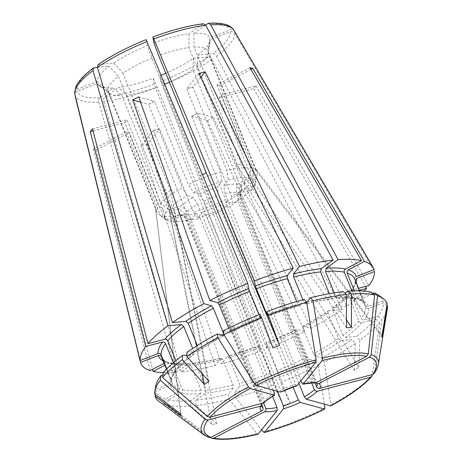<?xml version="1.0" encoding="UTF-8"?>
<svg xmlns="http://www.w3.org/2000/svg" width="462" height="462" viewBox="0 0 462 462"><rect width="100%" height="100%" fill="white"/><g stroke="black" fill="none" stroke-linecap="round" stroke-linejoin="round"><path stroke-width="0.35" stroke-dasharray="2.31 1.73" d="M223.371 330.827L229.683 332.565L229.776 330.694A104.169 28.015 -22.1 0 1 260.1 317.019L260.851 318.509L260.077 314.27M229.683 332.565L260.851 318.509A106.56 28.656 -22.1 0 0 229.683 332.565M260.1 317.019L259.136 314.645M229.776 330.694L228.742 328.141M146.206 39.616L147.268 45.582A66242.109 3561.518 68.8 0 1 151.946 58.131L199.526 175.3L202.489 174.584M98.048 64.68L113.785 62.994A60.793 16.349 -22.1 0 1 147.268 45.582M208.864 381.219L170.501 190.396L122.927 73.227A53.881 14.489 -22.1 0 1 151.946 58.131M170.501 190.396L166.025 193.607L118.445 76.438A53.881 14.489 -22.1 0 0 107.727 89.813L155.307 206.982L155.659 208.922L108.079 91.753A53.881 14.489 -22.1 0 0 109.552 93.509L99.007 85.666A60.793 16.349 -22.1 0 1 97.297 83.576A66242.109 63702.437 -10.4 0 0 108.079 91.753M194.023 363.103C202.212 362.179 211.319 360.464 221.327 357.958L221.055 358.137L222.672 359.349L233.085 384.99L233.206 388.057L228.326 394.15L229.158 399.22A124.89 33.587 -22.1 0 1 195.773 405.509A555878.515 399128.88 84.6 0 0 216.655 423.85A87.636 60.372 -106.7 0 1 211.677 424.318L169.519 212.745L121.945 95.576A53.881 14.489 -22.1 0 1 109.552 93.509M169.519 212.745L174.503 212.277L126.923 95.108A53.881 14.489 -22.1 0 0 141.205 92.227A53.881 14.489 -22.1 0 0 157.247 87.139L204.828 204.308L211.509 201.709L163.935 84.54A53.881 14.489 -22.1 0 0 164.87 84.153M153.355 130.613L159.667 128.95L193.428 212.087A53.881 14.489 -22.1 0 0 225.543 199.607L191.788 116.47L194.773 114.703L197.828 113.329L231.583 196.465A53.881 14.489 -22.1 0 0 253.095 181.052L219.335 97.915L220.472 96.292L221.569 95.132L255.324 178.268A53.881 14.489 -22.1 0 0 257.115 174.238A53.881 14.489 -22.1 0 0 256.889 171.806A53.881 14.489 -22.1 0 0 253.626 168.959L219.866 85.822L218.439 85.164L216.978 85.025L250.739 168.162A53.881 14.489 -22.1 0 0 226.825 170.409L193.064 87.272L189.865 87.849L186.752 88.929L220.513 172.066A53.881 14.489 -22.1 0 0 188.392 184.546L154.637 101.415L151.484 102.766L148.591 104.556L182.351 187.693A53.881 14.489 -22.1 0 0 160.84 203.101L127.085 119.964L125.78 121.177L124.85 122.748L158.61 205.885A53.881 14.489 -22.1 0 0 157.045 212.347A53.881 14.489 -22.1 0 0 158.576 214.247A53.881 14.489 -22.1 0 0 160.314 215.194L126.553 132.057L127.812 132.305L129.441 132.854L163.196 215.991A53.881 14.489 -22.1 0 0 187.11 213.75L153.355 130.613A478.932 200.04 75.3 0 0 153.234 130.451L159.546 128.794A478.932 200.04 75.3 0 1 159.667 128.95M240.535 186.613L245.01 183.408L358.749 367.157A87.636 66.823 63.7 0 1 354.267 370.368L240.535 186.613L192.954 69.444A53.881 14.489 -22.1 0 1 169.456 82.184M245.01 183.408L197.436 66.239A53.881 14.489 -22.1 0 0 208.091 53.494L210.181 40.523A60.793 16.349 -22.1 0 1 197.898 55.099A66242.109 42526.055 -125.6 0 1 197.436 66.239M382.397 337.647L255.729 170.028L208.154 52.859A53.881 14.489 -22.1 0 1 208.091 53.494M255.729 170.028L255.492 168.359L207.802 50.924A53.881 14.489 -22.1 0 0 193.936 47.095L241.516 164.264L236.538 164.732L188.958 47.563A53.881 14.489 -22.1 0 0 158.633 55.532M113.785 62.994A66242.109 42526.055 54.4 0 0 122.927 73.227M304.256 299.388L299.116 305.648M267.538 315.91A106.56 28.656 -22.1 0 1 299.37 305.48L297.759 304.273L296.656 301.553M307.282 301.83A104.169 28.015 -22.1 0 1 330.977 297.551L332.715 298.845L333.333 298.614L343.133 291.597M306.728 302.518L305.417 303.99C315.425 301.501 324.526 299.786 332.721 298.862M333.333 298.614A106.56 28.656 -22.1 0 0 305.682 303.823L304.071 302.616L302.91 299.757M330.977 297.551L329.383 293.624M153.956 42.983A60.793 16.349 -22.1 0 1 188.935 33.784A66242.109 47562.802 84.6 0 1 188.958 47.563M334.217 292.804L335.955 297.083L337.647 298.383L345.074 293.306M370.79 292.082L357.571 298.954L356.173 299.122L354.689 297.869L351.859 290.898M314.628 382.981L312.953 381.693L236.186 192.637A11410.655 10372.674 -74.6 0 0 237.104 184.315L249.694 177.766A48048.86 43678.04 -74.6 0 0 250.739 168.162M300.981 380.752L225.023 193.682A29.932 8.05 -22.1 0 1 236.186 192.637M372.591 293.439L360.458 299.751L358.858 299.861L357.576 298.66A104.169 28.015 -22.1 0 1 365.09 304.614A104.169 28.015 -22.1 0 1 365.298 305.174C365.968 306.393 367.001 306.814 368.393 306.445L383.021 300.762A122.268 32.883 -22.1 0 0 379.256 295.628M365.298 305.174L354.885 279.533C354.516 278.193 354.972 277.194 356.242 276.53M357.576 298.66L354.383 290.8M354.822 279.366L354.885 279.533A104.169 28.015 -22.1 0 0 354.677 278.967L354.822 279.366M387.11 303.869L383.021 300.762M205.55 24.983L193.913 33.322A60.793 16.349 -22.1 0 1 209.91 37.728A66242.109 63702.437 169.6 0 1 207.802 50.924M193.913 33.322A66242.109 47562.802 84.6 0 1 193.936 47.095M356.6 278.465L355.087 280.775L355.238 281.468L365.65 307.114C366.32 308.333 367.354 308.755 368.745 308.385L383.373 302.702A122.268 32.883 -22.1 0 1 377.962 316.32L364.148 319.952C362.832 320.131 361.838 319.606 361.174 318.364L350.762 292.723L350.981 290.742L352.004 290.032L358.483 288.328M386.873 305.353L383.373 302.702M387.335 308.639A124.89 33.587 -22.1 0 1 381.912 319.768A452481.553 392701.346 -141.3 0 1 374.439 372.528L374.012 373.585M377.962 316.32L381.912 319.768M315.072 382.998L239.865 197.776A11410.661 9903.126 38.7 0 0 240.939 190.327L254.1 186.867A48141.619 41781.322 38.7 0 0 255.324 178.268M316.817 383.558L315.841 382.49L239.073 193.434A29.932 8.05 -22.1 0 1 240.367 194.773A29.932 8.05 -22.1 0 1 240.494 196.119A29.932 8.05 -22.1 0 1 239.865 197.776M358.945 321.154A104.169 28.015 -22.1 0 1 342.96 335.429L345.489 337.41L356.381 336.388A122.268 32.883 -22.1 0 0 375.727 319.103L361.919 322.736C360.603 322.921 359.609 322.389 358.945 321.154L348.533 295.507L348.827 293.422L349.769 292.816L359.286 290.315M342.96 335.429L332.548 309.788C332.143 308.501 332.409 307.732 333.339 307.496L332.807 307.704M375.727 319.103L379.677 322.557A124.89 33.587 -22.1 0 1 359.846 340.275L356.381 336.388M374.439 271.535L234.812 33.322C233.72 31.797 232.242 31.306 230.382 31.849L210.262 39.668A60.793 16.349 -22.1 0 1 210.181 40.523M210.262 39.668A66242.109 63702.443 169.6 0 1 208.154 52.859M328.355 310.891L342.146 309.453A125.722 33.807 -22.1 0 1 310.799 328.378L303.101 326.253L303.008 328.124L313.421 353.771L315.251 356.173L321.564 357.911L324.266 362.254A452481.581 144042.574 -117.5 0 1 330.965 404.862L330.469 405.913M302.87 326.276L303.101 326.253A106.56 28.656 -22.1 0 0 328.863 310.701C327.933 310.943 327.668 311.706 328.072 312.993L338.484 338.64L341.014 340.621L351.9 339.599A122.268 32.883 -22.1 0 1 321.564 357.911M354.267 370.368A555878.377 356862.314 54.4 0 0 355.365 343.48L351.9 339.599M355.365 343.48A124.89 33.587 -22.1 0 1 324.266 362.254M298.897 383.356L227.593 207.756A11410.655 3632.458 62.5 0 0 226.657 201.744L232.675 203.407A48048.866 15295.832 62.5 0 0 231.583 196.465M311.677 382.911L237.635 200.566A29.932 8.05 -22.1 0 1 227.593 207.756M307.38 356.912A104.169 28.015 -22.1 0 1 277.056 370.588L278.811 377.61A122.268 32.883 -22.1 0 0 315.523 361.053L309.211 359.315L307.38 356.912L296.968 331.266L297.06 329.394L304.758 331.52A125.722 33.807 -22.1 0 1 266.834 348.625L265.893 343.37M277.056 370.588L265.893 343.457A106.56 28.656 -22.1 0 0 297.06 329.394L265.881 343.364M315.523 361.053L318.22 365.402A124.89 33.587 -22.1 0 1 280.59 382.374L278.811 377.61M161.157 75.225A60.793 16.349 -22.1 0 1 159.939 75.722A66242.109 3561.518 -111.2 0 0 163.935 84.54M342.146 309.453L211.983 59.431C210.995 57.779 209.8 56.936 208.397 56.907L193.416 58.31A60.793 16.349 -22.1 0 1 165.818 73.233M193.416 58.31A66242.109 42526.055 -125.6 0 1 192.954 69.444M259.205 345.969L260.146 351.224A125.722 33.807 -22.1 0 1 221.419 363.912L227.373 356.479L228.985 357.686L239.397 383.333L239.518 386.399L234.638 392.492L235.47 397.563A452481.553 188994.394 -104.7 0 0 261.642 429.851M259.211 345.957L227.373 356.479A106.56 28.656 -22.1 0 0 259.205 346.055L270.368 373.186L272.13 380.209A122.268 32.883 -22.1 0 1 234.638 392.492M211.509 201.709L290.24 403.667A87.636 87.491 -130.8 0 1 283.558 406.265A555878.515 29886.913 68.8 0 1 273.902 384.973L272.13 380.209M273.902 384.973A124.89 33.587 -22.1 0 1 235.47 397.563M277.443 391.285L206.56 216.724A11410.661 4766.05 75.3 0 1 202.622 211.885L197.967 217.689A48141.619 20107.99 75.3 0 1 193.428 212.087M293.058 387L221.552 210.897A29.932 8.05 -22.1 0 1 206.56 216.724M229.158 399.22A452481.576 188994.406 -104.7 0 0 257.022 433.599L258.368 433.933M211.677 424.318A555878.244 399128.684 84.6 0 1 190.794 405.977A124.89 33.587 -22.1 0 1 167.539 405.001A452481.558 411321.002 -74.6 0 0 211.163 437.901A95.201 25.601 157.9 0 0 257.022 433.599M193.405 363.346A106.56 28.656 -22.1 0 0 221.055 358.137L215.101 365.569A125.722 33.807 -22.1 0 1 181.462 371.904L193.405 363.346L194.028 363.115L195.767 364.414L206.179 390.055L205.555 393.266L195.761 400.283A122.268 32.883 -22.1 0 0 228.326 394.15M195.773 405.509L195.761 400.283M260.146 351.224L155.613 87.872L154.314 84.153L153.251 78.321A60.793 16.349 -22.1 0 1 118.266 87.52A66242.109 47562.802 -95.4 0 0 126.923 95.108M153.251 78.321A66242.109 3561.518 -111.2 0 0 157.247 87.139M190.794 405.977L190.783 400.75L200.577 393.734L201.201 390.523L190.789 364.882L189.097 363.582L188.427 363.813L176.484 372.372A125.722 33.807 -22.1 0 1 163.253 372.667M190.783 400.75A122.268 32.883 -22.1 0 1 168.099 399.797L181.318 392.925C182.461 392.151 182.842 391.089 182.467 389.743L172.055 364.096L170.57 362.837L169.173 363.011L164.859 365.251M168.099 399.797L167.539 405.001M263.646 403.049L189.085 219.433A11410.655 10372.674 105.4 0 1 182.912 214.801L170.316 221.35A48048.86 43678.04 105.4 0 1 163.196 215.991M272.54 396.419L200.248 218.382A29.932 8.05 -22.1 0 1 189.085 219.433M164.091 363.351L166.285 362.214L167.885 362.104L169.167 363.299L179.579 388.946C179.961 390.292 179.574 391.354 178.43 392.128L165.217 399.006L164.657 404.204A124.89 33.587 -22.1 0 1 158.928 401.386M164.657 404.204A452481.581 411321.025 -74.6 0 0 208.281 437.11L208.974 437.474M179.579 388.946A104.169 28.015 -22.1 0 1 172.066 382.992A104.169 28.015 -22.1 0 1 171.858 382.432C172.222 383.766 171.772 384.771 170.495 385.435L155.873 391.118A122.268 32.883 -22.1 0 0 165.217 399.006M171.858 382.432L166.453 369.178L171.858 382.432M155.313 394.635L155.873 391.118M176.484 372.372L98.718 101.986C98.308 100.104 98.677 98.654 99.815 97.638L113.288 87.982A60.793 16.349 -22.1 0 1 99.007 85.666M113.288 87.982A66242.109 47562.802 -95.4 0 0 121.945 95.576M166.776 368.849L171.656 381.19L170.143 383.495L155.515 389.183A122.268 32.883 -22.1 0 1 155.648 386.428M162.838 375.057L174.74 371.927L175.762 371.217L175.982 369.242L173.342 362.751M154.724 394.184L155.515 389.183M262.064 405.157L262.173 403.349L185.406 214.287A11410.661 9903.126 -141.3 0 1 179.071 208.784L165.91 212.243A48141.619 41781.322 -141.3 0 1 158.61 205.885M262.006 405.324L186.198 218.636A29.932 8.05 -22.1 0 1 185.753 218.353A29.932 8.05 -22.1 0 1 184.904 217.296A29.932 8.05 -22.1 0 1 185.406 214.287M74.544 92.827L76.825 89.455L96.945 81.635A60.793 16.349 -22.1 0 1 109.309 66.205A66242.109 42526.055 54.4 0 0 118.445 76.438M97.442 67.313L109.309 66.205M163.161 372.776L176.975 369.144L177.916 368.537L178.211 366.453A104.169 28.015 -22.1 0 1 194.196 352.177C194.6 353.465 194.335 354.227 193.405 354.469L186.873 355.082M193.93 354.256L193.405 354.469A106.56 28.656 -22.1 0 0 176.975 369.144M194.196 352.177L192.677 348.446M178.211 366.453L175.855 360.655M96.945 81.635A66242.109 63702.437 -10.4 0 0 107.727 89.813M197.268 345.507L198.672 348.966C199.076 350.254 198.81 351.022 197.88 351.259L186.989 352.281M264.021 402.743L264.408 400.56L187.636 211.504A29.932 8.05 -22.1 0 1 197.678 204.314A11410.655 3632.458 -117.5 0 1 193.353 197.366L187.335 195.709A48048.866 15295.832 -117.5 0 1 182.351 187.693M273.111 390.09L197.678 204.314M93.047 130.879L124.665 122.569A478.932 415.656 -141.3 0 1 124.85 122.748M202.252 373.81L196.645 345.899M195.876 342.076L166.025 193.607M126.369 131.907L93.463 149.018A93.076 25.029 157.9 0 0 96.35 149.815L129.256 132.704L126.369 131.907A478.932 435.366 105.4 0 1 126.553 132.057M186.198 218.636A11410.655 10372.674 105.4 0 1 180.024 214.004L167.429 220.553A48048.866 43678.04 105.4 0 1 160.314 215.194M93.463 149.018L150.167 370.593M180.74 413.946L155.307 206.982M181.092 415.881L155.659 208.922M153.234 130.451L141.077 145.617A93.076 25.029 157.9 0 0 147.39 143.959L159.546 128.794M200.248 218.382A11410.661 4766.05 75.3 0 1 196.31 213.542L191.655 219.346A48141.619 20107.99 75.3 0 1 187.11 213.75M141.077 145.617L215.101 365.569M216.655 423.85L174.503 212.277M181.462 371.904L103.696 101.519C103.286 99.636 103.655 98.187 104.793 97.17L118.266 87.52M191.747 116.274L207.467 120.611A93.076 25.029 157.9 0 0 213.508 117.469L197.794 113.132L191.747 116.274A478.932 152.466 62.5 0 0 191.788 116.47M221.552 210.897A11410.655 3632.458 62.5 0 0 220.617 204.885L226.634 206.549A48048.866 15295.832 62.5 0 0 225.543 199.607M318.22 365.402A452481.558 144042.568 -117.5 0 1 324.33 404.215M207.467 120.611L304.758 331.52M283.558 406.265L204.828 204.308M219.358 97.684L253.736 88.646A93.076 25.029 157.9 0 0 255.971 85.863L221.587 94.901L219.358 97.684A478.932 415.656 38.7 0 0 219.335 97.915M255.971 85.863L368.843 285.608M364.212 291.072A125.722 33.807 -22.1 0 1 346.621 306.248L216.464 56.225C215.471 54.568 214.276 53.725 212.872 53.696L197.898 55.099M346.621 306.248L333.339 307.496A106.56 28.656 -22.1 0 0 349.769 292.816M358.749 367.157A555878.515 356862.406 54.4 0 0 359.846 340.275M249.902 67.654L216.996 84.765L219.883 85.562A478.932 435.366 -74.6 0 0 219.866 85.822M250.924 69.421L219.883 85.562M239.073 193.434A11410.655 10372.674 -74.6 0 0 239.986 185.112L252.581 178.557A48048.866 43678.04 -74.6 0 0 253.626 168.959M382.039 335.707L255.376 168.093M198.862 73.51L186.706 88.675L193.018 87.018A478.932 200.04 -104.7 0 0 193.064 87.272M200.739 77.385L193.018 87.018M225.023 193.682A11410.661 4766.05 -104.7 0 0 223.7 185.574L228.355 179.764A48145.199 20109.486 -104.7 0 0 226.825 170.409M346.465 319.866L241.516 164.264M346.483 327.737L236.538 164.732M203.332 23.787L188.935 33.784M140.639 102.177L148.458 104.337L154.504 101.195A478.932 152.466 -117.5 0 1 154.637 101.415M272.892 347.921L199.526 175.3M138.785 96.858L154.504 101.195M280.388 392.099L280.486 390.228L203.719 201.172A11410.655 3632.458 -117.5 0 1 199.393 194.225L193.376 192.567A48048.86 15295.832 -117.5 0 1 188.392 184.546M297.095 385.603C296.587 386.013 296.05 385.614 295.478 384.401L218.711 195.345A11410.661 4766.05 -104.7 0 0 217.388 187.231L222.043 181.427A48145.199 20109.486 -104.7 0 0 220.513 172.066M203.719 201.172A29.932 8.05 -22.1 0 1 218.711 195.345M199.393 194.225A34.124 9.176 -22.1 0 1 217.388 187.231M193.376 192.567A49.041 13.19 -22.1 0 1 222.043 181.427M223.7 185.574A34.124 9.176 -22.1 0 1 237.104 184.315M228.355 179.764A49.041 13.19 -22.1 0 1 249.694 177.766M239.986 185.112A34.124 9.176 -22.1 0 1 241.765 188.259A34.124 9.176 -22.1 0 1 240.939 190.327M252.581 178.557A49.041 13.19 -22.1 0 1 255.648 183.316A49.041 13.19 -22.1 0 1 254.1 186.867M237.635 200.566A11410.661 9903.126 38.7 0 0 238.71 193.11A34.124 9.176 -22.1 0 1 226.657 201.744M238.71 193.11L251.871 189.651A48141.619 41781.322 38.7 0 0 253.095 181.052M251.871 189.651A49.041 13.19 -22.1 0 1 232.675 203.407M220.617 204.885A34.124 9.176 -22.1 0 1 202.622 211.885M226.634 206.549A49.041 13.19 -22.1 0 1 197.967 217.689M196.31 213.542A34.124 9.176 -22.1 0 1 182.912 214.801M191.655 219.346A49.041 13.19 -22.1 0 1 170.316 221.35M187.636 211.504A11410.661 9903.126 -141.3 0 1 181.3 206A34.124 9.176 -22.1 0 1 193.353 197.366M181.3 206L168.145 209.459A49.041 13.19 -22.1 0 1 187.335 195.709M180.024 214.004A34.124 9.176 -22.1 0 1 179.36 213.6A34.124 9.176 -22.1 0 1 179.071 208.784M167.429 220.553A49.041 13.19 -22.1 0 1 165.962 219.733A49.041 13.19 -22.1 0 1 165.91 212.243M213.508 117.469L310.799 328.378M147.39 143.959L221.419 363.912M98.718 101.986A85.938 23.112 -22.1 0 1 74.983 95.438C74.711 93.595 75.445 92.244 77.177 91.389L97.297 83.576M124.665 122.569L126.894 119.785A478.932 415.656 -141.3 0 1 127.085 119.964M92.515 128.823L126.894 119.785M96.35 149.815L152.529 369.363M198.389 351.068L197.88 351.259A106.56 28.656 -22.1 0 1 223.643 335.712L223.735 333.841M168.145 209.459A48141.619 41781.322 -141.3 0 1 160.84 203.101M374.081 269.594L234.459 31.381C233.362 29.857 231.884 29.372 230.024 29.915L209.91 37.728M253.736 88.646L365.529 286.475M266.834 348.625L162.301 85.274L161.001 81.555L159.939 75.722M290.24 403.667A555878.515 29886.913 68.8 0 1 280.59 382.374M379.677 322.557A452481.576 392701.363 -141.3 0 1 372.21 375.311A95.201 25.601 157.9 0 1 330.965 404.862M98.804 64.397A82.38 22.153 -22.1 0 1 146.2 39.749M267.238 314.252A104.169 28.015 -22.1 0 1 297.759 304.273M304.071 302.616A104.169 28.015 -22.1 0 1 306.404 302.044M338.317 298.152A106.56 28.656 -22.1 0 1 357.571 298.954M335.955 297.083A104.169 28.015 -22.1 0 1 354.689 297.869M312.953 381.693A29.932 8.05 157.9 0 0 301.79 382.744M360.458 299.751A106.56 28.656 -22.1 0 1 368.393 306.445M356.087 282.426A106.56 28.656 -22.1 0 1 352.004 290.032M368.745 308.385A106.56 28.656 -22.1 0 1 364.148 319.952M365.65 307.114A104.169 28.015 -22.1 0 1 361.174 318.364M355.238 281.468A104.169 28.015 -22.1 0 1 350.762 292.723M240.367 194.773L317.14 383.83A29.932 8.05 157.9 0 0 317.14 383.83A29.932 8.05 157.9 0 0 315.841 382.49M361.919 322.736A106.56 28.656 -22.1 0 1 345.489 337.41M348.533 295.507A104.169 28.015 -22.1 0 1 332.548 309.788M341.014 340.621A106.56 28.656 -22.1 0 1 315.251 356.173M338.484 338.64A104.169 28.015 -22.1 0 1 313.421 353.771M328.072 312.993A104.169 28.015 -22.1 0 1 303.008 328.124M309.211 359.315A106.56 28.656 -22.1 0 1 278.037 373.371M296.968 331.266A104.169 28.015 -22.1 0 1 266.638 344.947M271.35 375.97A106.56 28.656 -22.1 0 1 239.518 386.399M270.368 373.186A104.169 28.015 -22.1 0 1 239.397 383.333M259.956 347.545A104.169 28.015 -22.1 0 1 228.985 357.686M233.206 388.057A106.56 28.656 -22.1 0 1 205.555 393.266M233.085 384.99A104.169 28.015 -22.1 0 1 206.179 390.055M222.672 359.349A104.169 28.015 -22.1 0 1 195.767 364.414M188.427 363.813A106.56 28.656 -22.1 0 1 169.173 363.011M200.577 393.734A106.56 28.656 -22.1 0 1 181.318 392.925M201.201 390.523A104.169 28.015 -22.1 0 1 182.467 389.743M190.789 364.882A104.169 28.015 -22.1 0 1 172.055 364.096M204.233 435.065A95.201 25.601 157.9 0 0 208.281 437.11M166.285 362.214A106.56 28.656 -22.1 0 1 163.057 360.81M178.43 392.128A106.56 28.656 -22.1 0 1 170.495 385.435M169.167 363.299A104.169 28.015 -22.1 0 1 161.648 357.351C163.542 360.083 165.627 361.659 167.902 362.075M170.143 383.495A106.56 28.656 -22.1 0 1 174.74 371.927M171.506 380.492A104.169 28.015 -22.1 0 1 175.982 369.242M262.173 403.349A29.932 8.05 157.9 0 0 261.671 406.352A29.932 8.05 157.9 0 0 261.671 406.358L184.904 217.296M76.825 89.455A82.38 22.153 -22.1 0 1 94.329 67.608M198.672 348.966A104.169 28.015 -22.1 0 1 221.408 335.094M274.445 393.37A29.932 8.05 157.9 0 0 264.408 400.56M295.478 384.401A29.932 8.05 157.9 0 0 280.486 390.228M374.439 372.528A95.201 25.601 157.9 0 0 378.332 364.368M263.334 431.941A95.201 25.601 157.9 0 0 324.925 408.004M152.887 37.151A82.38 22.153 -22.1 0 1 202.408 24.134M207.386 23.666A82.38 22.153 -22.1 0 1 230.024 29.915M233.945 30.267A85.938 23.112 -22.1 0 1 234.459 31.381M230.382 31.849A82.38 22.153 -22.1 0 1 212.872 53.696M234.812 33.322A85.938 23.112 -22.1 0 1 216.464 56.225M208.397 56.907A82.38 22.153 -22.1 0 1 161.001 81.555M211.983 59.431A85.938 23.112 -22.1 0 1 162.301 85.274M154.314 84.153A82.38 22.153 -22.1 0 1 104.793 97.17M155.613 87.872A85.938 23.112 -22.1 0 1 103.696 101.519M99.815 97.638A82.38 22.153 -22.1 0 1 77.177 91.389M155.648 208.899L157.045 212.347M255.492 168.359L256.889 171.806M299.122 305.659L267.533 316.008M356.167 299.151C351.495 298.1 345.316 297.851 337.635 298.4M358.841 299.89C361.111 300.306 363.196 301.877 365.09 304.614L359.482 290.8M350.953 290.737C354.481 285.077 355.856 281.756 355.076 280.769M348.816 293.405C345.004 297.828 339.662 302.593 332.796 307.698M302.858 326.27C312.404 321.171 320.905 316.043 328.355 310.88M170.576 362.809C175.248 363.865 181.427 364.114 189.102 363.565M175.791 371.229C172.262 376.882 170.888 380.209 171.668 381.196M177.928 368.561C181.739 364.137 187.075 359.372 193.948 354.267M240.494 196.119L241.765 188.259M255.648 183.316L257.115 174.238M185.753 218.353L179.36 213.6M165.962 219.733L158.576 214.247M198.389 351.085C205.838 345.923 214.339 340.789 223.885 335.695"/><path stroke-width="0.69" d="M223.96 334.592L223.371 330.827A122.268 32.883 -22.1 0 1 260.077 314.27L261.596 317.613A124.89 33.587 -22.1 0 0 223.96 334.592A452481.53 144042.562 62.5 0 0 254.533 383.778L256.121 385.4L280.388 392.099L296.87 385.776M259.136 314.645L249.688 291.372L248.706 288.588L247.759 283.42L146.2 39.749M228.742 328.141L219.363 305.053L217.533 302.65L209.835 300.525A125.722 33.807 -22.1 0 1 247.759 283.42M209.835 300.525L138.785 96.858A93.076 25.029 157.9 0 0 132.744 100L203.794 303.667A125.722 33.807 -22.1 0 0 172.447 322.591L97.459 67.388L98.048 64.68M169.456 82.184A53.881 14.489 -22.1 0 1 164.87 84.153M261.596 317.613A555878.377 29886.901 -111.2 0 1 272.892 347.921A87.636 75.67 -16 0 0 279.579 345.322L206.214 172.701L158.633 55.532A66242.109 3561.518 68.8 0 0 153.956 42.983L152.887 37.151L153.834 38.947A85.938 23.112 -22.1 0 1 205.746 25.306L203.332 23.787M206.214 172.701L202.489 174.584M279.579 345.322A555878.377 29886.901 -111.2 0 0 268.283 315.015A124.89 33.587 -22.1 0 1 306.716 302.425A452481.553 188994.394 75.3 0 1 316.123 359.84L315.858 362.185L296.847 385.77M267.533 315.996L256.375 288.773L255.388 285.99L254.447 280.821A125.722 33.807 -22.1 0 1 293.179 268.133L287.225 275.566L287.347 278.632L296.656 301.553M267.538 315.91L266.765 311.671A122.268 32.883 -22.1 0 1 304.256 299.388L306.716 302.425M268.283 315.015L266.765 311.671M302.91 299.757L293.659 276.969L293.537 273.908L299.492 266.476A125.722 33.807 -22.1 0 1 333.131 260.141L321.188 268.699L320.564 271.904L329.383 293.624M310.568 297.73L313.028 300.768A124.89 33.587 -22.1 0 1 346.413 294.479L343.133 291.597A122.268 32.883 -22.1 0 0 310.568 297.73L306.728 302.518M313.028 300.768A452481.553 188994.394 75.3 0 1 322.436 358.183L322.17 360.527L303.13 384.118M346.413 294.479A555878.244 399128.684 -95.4 0 1 346.483 327.737A87.636 48.55 38 0 0 351.461 327.269A555878.515 399128.88 -95.4 0 0 351.391 294.017A124.89 33.587 -22.1 0 1 374.642 294.987A452481.558 411321.002 105.4 0 1 368.295 353.88L366.655 356.352L315.846 382.779L314.628 382.981M334.217 292.804L325.543 271.437L326.166 268.231L338.109 259.673A125.722 33.807 -22.1 0 1 361.544 260.655L345.426 269.034C344.282 269.808 343.895 270.871 344.277 272.222L351.859 290.898M345.074 293.306L348.111 291.129A122.268 32.883 -22.1 0 1 370.79 292.082L374.642 294.987M351.391 294.017L348.111 291.129M315.846 382.779A32.328 8.691 157.9 0 0 303.407 383.945C302.905 384.355 302.362 383.957 301.79 382.744L300.981 380.752M374.081 269.594L356.242 276.53A106.56 28.656 -22.1 0 0 348.308 269.831L364.431 261.452A125.722 33.807 -22.1 0 1 373.192 267.533A125.722 33.807 -22.1 0 1 374.081 269.594M373.677 292.879L377.529 295.784A124.89 33.587 -22.1 0 1 383.258 298.602L379.256 295.628A122.268 32.883 -22.1 0 0 373.677 292.879L372.591 293.439M354.383 290.8L347.164 273.019C346.783 271.668 347.164 270.605 348.308 269.831M383.258 298.602A124.89 33.587 -22.1 0 1 387.11 303.869A555878.377 534566.432 -10.4 0 1 382.039 335.707A87.636 10.47 54.7 0 1 382.397 337.647A555878.377 534566.432 -10.4 0 0 387.462 305.804L386.873 305.353M377.529 295.784A452481.581 411321.025 105.4 0 1 371.177 354.677L369.536 357.149L318.734 383.57L316.817 383.558M371.177 354.677A95.201 25.601 157.9 0 1 378.332 364.368C377.829 367.302 376.391 370.374 374.018 373.579L372.701 374.463L319.617 388.415C318.295 388.6 317.302 388.074 316.632 386.833L315.072 382.998M356.087 282.426A106.56 28.656 -22.1 0 0 356.6 278.465L374.439 271.535A125.722 33.807 -22.1 0 1 368.843 285.608L358.483 288.328M387.462 305.804A124.89 33.587 -22.1 0 1 387.335 308.639L378.332 364.368M372.21 375.311L371.662 376.513L370.472 377.246L317.388 391.199C316.066 391.389 315.067 390.858 314.403 389.622L311.677 382.911M371.667 376.518C363.288 385.937 349.659 395.732 330.769 405.89L306.196 399.214L304.36 396.812L298.897 383.356M165.818 73.233A60.793 16.349 -22.1 0 1 161.157 75.225M324.33 404.215A452481.558 144042.568 -117.5 0 1 324.925 408.004L324.422 409.055L300.156 402.362L298.319 399.953L293.058 387M261.642 429.851A452481.553 188994.394 -104.7 0 0 263.334 431.941L264.686 432.27L283.449 408.853L283.327 405.78L277.443 391.285M211.163 437.901L212.145 438.346C222.846 440.477 238.144 439.079 258.033 434.159L277.136 410.51L277.015 407.444L272.54 396.419M212.145 438.346L213.889 438.103L264.697 411.682C265.846 410.903 266.233 409.84 265.852 408.489L263.646 403.049M163.253 372.667A125.722 33.807 -22.1 0 1 153.049 371.39L164.859 365.251M205.018 419.253A95.201 25.601 157.9 0 0 204.233 435.065L158.928 401.386A124.89 33.587 -22.1 0 1 155.076 396.125A555878.377 534566.432 169.6 0 0 181.092 415.881A87.636 1.351 -97.3 0 1 180.74 413.946A555878.377 534566.432 169.6 0 1 154.724 394.184A124.89 33.587 -22.1 0 1 154.851 391.349A124.89 33.587 -22.1 0 1 160.274 380.22A452481.576 392701.363 38.7 0 0 205.018 419.253L207.836 419.993L260.926 406.04L262.064 405.157M164.091 363.351L150.167 370.593A125.722 33.807 -22.1 0 1 140.512 362.451L158.351 355.515C159.742 355.145 160.776 355.573 161.446 356.785L166.47 369.161L161.648 357.351A104.169 28.015 -22.1 0 1 161.446 356.785M155.076 396.125L155.313 394.635M204.233 435.065L208.968 437.474L211.001 437.306L261.81 410.885C262.959 410.106 263.346 409.043 262.97 407.692L262.006 405.324M166.776 368.849L161.094 354.851C160.418 353.632 159.39 353.211 157.998 353.58L140.159 360.51A125.722 33.807 -22.1 0 1 145.749 346.436L162.595 342.013C163.912 341.828 164.899 342.359 165.563 343.595L173.342 362.751M154.851 391.349L155.648 386.428A122.268 32.883 -22.1 0 1 160.932 375.56L162.838 375.057M160.932 375.56L160.274 380.22M175.855 360.655L167.798 340.812C167.134 339.57 166.141 339.044 164.824 339.229L147.984 343.653A125.722 33.807 -22.1 0 1 167.972 325.797L92.983 70.599L93.526 67.926L97.442 67.313M167.972 325.797L181.254 324.549L183.784 326.53L192.677 348.446M186.873 355.082L182.513 355.492A122.268 32.883 -22.1 0 0 163.161 372.776L162.503 377.437A124.89 33.587 -22.1 0 1 182.34 359.713L182.513 355.492M202.252 373.81L204.389 384.43A87.636 55.001 -78.1 0 0 208.864 381.219A555878.244 356862.227 -125.6 0 1 186.815 356.508A124.89 33.587 -22.1 0 1 217.92 337.734A452481.558 144042.568 62.5 0 0 248.492 386.925L250.075 388.548L274.584 395.212M162.503 377.437A452481.576 392701.363 38.7 0 0 207.247 416.47L210.071 417.209L264.021 402.743M221.408 335.094A104.169 28.015 -22.1 0 1 223.735 333.841L213.323 308.194L211.492 305.792L203.794 303.667M172.447 322.591L185.73 321.344L188.259 323.325A104.169 28.015 -22.1 0 1 213.323 308.194M186.815 356.508L186.989 352.281A122.268 32.883 -22.1 0 1 217.325 333.968L223.874 335.689M197.268 345.507L188.259 323.325M263.155 403.257A32.328 8.691 157.9 0 1 274.341 395.241L274.445 393.37L273.111 390.09M147.984 343.653L92.515 128.823A93.076 25.029 157.9 0 0 90.281 131.606L145.749 346.436M90.281 131.606L93.047 130.879M196.645 345.899L195.876 342.076M204.389 384.43A555878.377 356862.314 -125.6 0 1 182.34 359.713M140.159 360.51L74.544 92.827M324.717 409.037L324.422 409.055A92.608 24.902 157.9 0 1 264.686 432.27L264.362 432.49M361.544 260.655L249.902 67.654A93.076 25.029 157.9 0 1 252.789 68.451L250.924 69.421M252.789 68.451L364.431 261.452M293.179 268.133L198.862 73.51A93.076 25.029 157.9 0 1 205.174 71.847L200.739 77.385M205.174 71.847L299.492 266.476M351.461 327.269L346.465 319.866M333.131 260.141L205.746 25.306M132.744 100L140.639 102.177M140.512 362.451L74.983 95.438M152.529 369.363L153.049 371.39M254.447 280.821L153.834 38.947M338.109 259.673L210.724 24.838L208.402 23.314L205.55 24.983M365.529 286.475L366.614 288.392A125.722 33.807 -22.1 0 1 364.212 291.072M359.286 290.315L366.614 288.392M217.325 333.968L217.92 337.734M219.363 305.053A104.169 28.015 -22.1 0 1 249.688 291.372M217.533 302.65A106.56 28.656 -22.1 0 1 248.706 288.588M97.459 67.388A85.938 23.112 -22.1 0 1 147.147 41.545M315.858 362.185A92.608 24.902 157.9 0 0 256.121 385.4M297.095 385.603A32.328 8.691 157.9 0 0 280.388 392.099M255.388 285.99A106.56 28.656 -22.1 0 1 287.225 275.566M266.788 314.42A104.169 28.015 -22.1 0 1 267.238 314.252M256.375 288.773A104.169 28.015 -22.1 0 1 287.347 278.632M293.537 273.908A106.56 28.656 -22.1 0 1 321.188 268.699M306.404 302.044A104.169 28.015 -22.1 0 1 307.282 301.83M293.659 276.969A104.169 28.015 -22.1 0 1 320.564 271.904M366.655 356.352A92.608 24.902 157.9 0 0 322.17 360.527M326.166 268.231A106.56 28.656 -22.1 0 1 345.426 269.034M325.543 271.437A104.169 28.015 -22.1 0 1 344.277 272.222M347.164 273.019A104.169 28.015 -22.1 0 1 354.677 278.967L359.482 290.8M372.701 374.463A92.608 24.902 157.9 0 0 369.536 357.149M319.617 388.415A32.328 8.691 157.9 0 0 318.734 383.57M316.632 386.833A29.932 8.05 157.9 0 0 317.14 383.835L316.788 383.576M330.469 405.913A92.608 24.902 157.9 0 0 370.472 377.246M306.196 399.214A32.328 8.691 157.9 0 0 317.388 391.199M304.36 396.812A29.932 8.05 157.9 0 0 314.403 389.622M283.449 408.853A32.328 8.691 157.9 0 0 300.156 402.362M283.327 405.78A29.932 8.05 157.9 0 0 298.319 399.953M213.889 438.103A92.608 24.902 157.9 0 0 258.368 433.933M264.697 411.682A32.328 8.691 157.9 0 0 277.136 410.51M265.852 408.489A29.932 8.05 157.9 0 0 277.015 407.444M163.057 360.81A106.56 28.656 -22.1 0 1 158.351 355.515M207.836 419.993A92.608 24.902 157.9 0 0 211.001 437.306M260.926 406.04A32.328 8.691 157.9 0 0 261.81 410.885M157.998 353.58A106.56 28.656 -22.1 0 1 162.595 342.013M161.094 354.851A104.169 28.015 -22.1 0 1 165.563 343.595M262.098 405.151L261.671 406.358A29.932 8.05 157.9 0 0 262.97 407.692M164.824 339.229A106.56 28.656 -22.1 0 1 181.254 324.549M167.798 340.812A104.169 28.015 -22.1 0 1 183.784 326.53M250.075 388.548A92.608 24.902 157.9 0 0 210.071 417.209M185.73 321.344A106.56 28.656 -22.1 0 1 211.492 305.792M316.123 359.84A95.201 25.601 157.9 0 0 254.533 383.778M368.295 353.88A95.201 25.601 157.9 0 0 322.436 358.183M210.724 24.838A85.938 23.112 -22.1 0 1 233.945 30.267L373.192 267.533M74.63 93.503A85.938 23.112 -22.1 0 1 92.983 70.599M248.492 386.925A95.201 25.601 157.9 0 0 207.247 416.47M274.613 395.212C269.848 397.938 266.32 400.456 264.021 402.772M303.107 384.136L312.728 382.9L314.639 383.01M324.711 409.043C304.984 418.942 284.875 426.755 264.368 432.496M152.899 37C171.714 29.995 188.519 25.589 203.32 23.77M208.414 23.291C215.991 22.748 222.095 23.267 226.727 24.856C230.007 25.976 232.415 27.778 233.945 30.267M146.188 39.611C127.489 47.188 111.446 55.538 98.048 64.663M74.538 92.822L76.224 85.961C79.1 80.365 84.858 74.347 93.503 67.92"/></g></svg>
